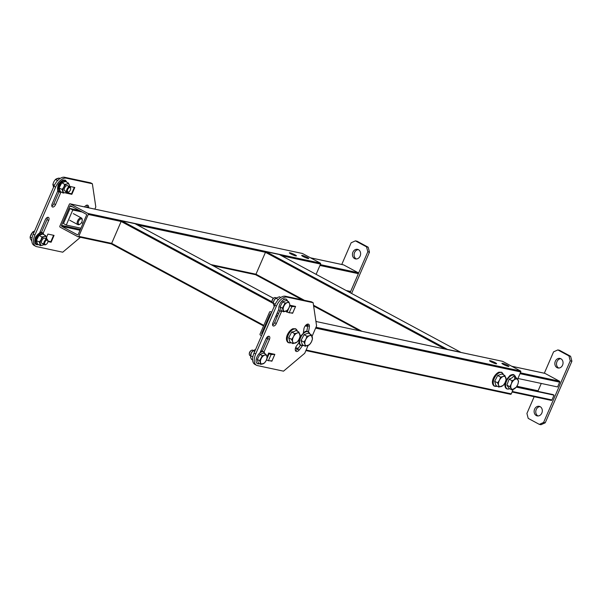<?xml version="1.0" encoding="UTF-8"?>
<svg xmlns="http://www.w3.org/2000/svg" width="602" height="602" viewBox="0 0 602 602"><rect width="100%" height="100%" fill="white"/><g stroke="black" fill="none" stroke-linecap="round" stroke-linejoin="round"><path stroke-width="0.9" d="M295.732 255.88A3.838 0.504 23.4 0 0 296.417 255.873A3.838 0.504 23.4 0 0 294.092 254.345A3.838 0.504 23.4 0 0 290.059 252.825A3.838 0.504 23.4 0 0 289.374 252.825A3.838 0.504 23.4 0 0 291.699 254.36A3.838 0.504 23.4 0 0 295.732 255.88M308.066 258.514A3.838 0.504 23.4 0 0 308.751 258.506A3.838 0.504 23.4 0 0 306.426 256.979A3.838 0.504 23.4 0 0 302.392 255.459A3.838 0.504 23.4 0 0 301.707 255.459A3.838 0.504 23.4 0 0 304.033 256.994A3.838 0.504 23.4 0 0 308.066 258.514M78.772 236.353L88.246 214.447A0.752 0.625 -77.9 0 0 87.99 213.462L70.193 203.875A0.752 0.625 -77.9 0 0 69.343 204.259L59.861 226.164A0.752 0.625 -77.9 0 0 60.117 227.142L77.914 236.737A0.752 0.625 -77.9 0 0 78.772 236.353L111.663 243.374L263.811 325.358M80.028 230.265L61.825 226.375L77.395 234.765A0.752 0.625 102.1 0 0 78.252 234.381L86.545 215.215A0.752 0.625 102.1 0 0 86.282 214.229L70.712 205.839A0.752 0.625 102.1 0 0 69.862 206.223L61.562 225.389L80.397 229.415M61.825 226.375A0.752 0.625 102.1 0 1 61.562 225.389M87.99 213.462L320.294 263.097L302.497 253.51L70.193 203.875M320.294 263.097A0.752 0.625 102.1 0 1 320.557 264.082L281.653 255.767M316.118 274.339L320.557 264.082M495.928 363.751A3.838 0.504 23.4 0 0 496.612 363.743A3.838 0.504 23.4 0 0 494.295 362.216A3.838 0.504 23.4 0 0 490.261 360.696A3.838 0.504 23.4 0 0 489.577 360.696A3.838 0.504 23.4 0 0 491.894 362.231A3.838 0.504 23.4 0 0 495.928 363.751M508.269 366.385A3.838 0.504 23.4 0 0 508.953 366.385A3.838 0.504 23.4 0 0 506.628 364.85A3.838 0.504 23.4 0 0 502.595 363.33A3.838 0.504 23.4 0 0 501.91 363.337A3.838 0.504 23.4 0 0 504.228 364.865A3.838 0.504 23.4 0 0 508.269 366.385M277.672 315.666L276.348 314.959M271.622 312.408L270.388 311.746A0.752 0.625 -77.9 0 0 269.538 312.129L260.064 334.035A0.752 0.625 -77.9 0 0 260.32 335.021L261.554 335.683M266.302 338.241L267.597 338.941M270.825 314.259L270.057 314.101L261.765 333.267L262.525 333.425M270.057 314.101A0.752 0.625 102.1 0 1 270.915 313.717L271.028 313.777M277.078 317.036L275.761 316.328M267.205 337.037L268.093 337.519M262.028 334.245A0.752 0.625 102.1 0 1 261.765 333.267M502.414 361.32A0.752 0.625 102.1 0 1 502.7 361.381L315.93 321.476L502.557 361.328M315.982 327.27L520.497 370.967L502.7 361.381M520.497 370.967A0.752 0.625 102.1 0 1 520.753 371.953L315.614 328.12M306.14 350.025L511.279 393.858L513.197 389.419M517.569 379.313L520.753 371.953M511.279 393.858A0.752 0.625 102.1 0 1 510.421 394.242M316.486 321.573A0.752 0.406 118.3 0 0 316.298 321.37L315.899 321.287M273.428 298.276L135.006 223.688L121.845 220.874L272.074 301.82M111.716 244.126L263.563 325.945L111.776 244.149A0.752 0.406 -61.7 0 1 111.663 243.374L121.137 221.476A0.752 0.406 -61.7 0 1 121.845 220.874M460.808 352.411A0.752 0.406 118.3 0 0 460.613 352.208L447.459 349.401A0.752 0.406 118.3 0 0 447.143 349.491M460.613 352.208L279.32 254.526L266.167 251.711L447.459 349.401M302.212 299.834L256.098 274.986A0.752 0.406 -61.7 0 1 255.978 274.211L304.394 300.3M444.938 349.017L265.459 252.306L255.978 274.211L210.933 264.587M137.339 224.937L265.459 252.306A0.752 0.406 -61.7 0 1 266.167 251.711M512.31 391.473L551.966 399.946L554.036 395.153L552.922 394.558L516.576 386.793M516.358 387.109L554.036 395.153M516.907 386.258L538.098 390.788L541.273 383.451M517.938 378.47L557.587 386.943L559.664 382.15L520.008 373.676M520.376 372.826L559.401 381.164L544.945 373.375L511.82 366.294M551.966 399.946A0.752 0.625 102.1 0 1 551.108 400.33M559.401 381.164A0.752 0.625 102.1 0 1 559.664 382.15M538.098 390.788A0.752 0.625 -77.9 0 0 538.053 391.383M540.144 406.659A4.891 4.056 -77.9 0 0 539.241 406.327A4.891 4.056 -77.9 0 0 534.403 409.706A4.891 4.056 -77.9 0 0 536.292 415.561A4.891 4.056 -77.9 0 0 537.195 415.892A4.891 4.056 -77.9 0 0 542.033 412.521A4.891 4.056 -77.9 0 0 540.144 406.659M540.039 406.606A4.891 4.056 -77.9 0 0 535.908 410.549A4.891 4.056 -77.9 0 0 537.94 415.914A4.891 4.056 -77.9 0 0 538.037 415.967M560.876 358.747A4.891 4.056 -77.9 0 0 559.973 358.416A4.891 4.056 -77.9 0 0 555.134 361.787A4.891 4.056 -77.9 0 0 557.023 367.641A4.891 4.056 -77.9 0 0 557.926 367.98A4.891 4.056 -77.9 0 0 562.772 364.601A4.891 4.056 -77.9 0 0 560.876 358.747M560.771 358.694A4.891 4.056 -77.9 0 0 556.647 362.63A4.891 4.056 -77.9 0 0 558.671 367.995A4.891 4.056 -77.9 0 0 558.776 368.048M534.155 396.733L526.916 413.461L528.21 418.382L539.332 424.372L543.598 422.453L570.252 360.846L568.958 355.925L557.836 349.935L553.569 351.854L544.328 373.225M543.598 422.453L545.239 422.8L571.9 361.2L570.252 360.846M568.958 355.925L570.598 356.279L559.476 350.281L557.836 349.935M545.239 422.8L540.98 424.726L539.332 424.372M570.598 356.279L571.9 361.2M346.127 290.51L350.65 291.473L358.356 273.677L319.955 265.474M320.324 264.624L358.092 272.691L343.637 264.903L310.512 257.829M358.092 272.691A0.752 0.625 102.1 0 1 358.356 273.677M350.65 291.473A0.752 0.625 102.1 0 1 349.8 291.857M354.601 258.574A4.891 4.056 -77.9 0 0 355.504 258.905A4.891 4.056 -77.9 0 0 360.342 255.534A4.891 4.056 -77.9 0 0 358.453 249.672A4.891 4.056 -77.9 0 0 357.55 249.341A4.891 4.056 -77.9 0 0 352.712 252.72A4.891 4.056 -77.9 0 0 354.601 258.574M358.348 249.619A4.891 4.056 -77.9 0 0 354.224 253.562A4.891 4.056 -77.9 0 0 356.249 258.928A4.891 4.056 -77.9 0 0 356.354 258.98M351.591 293.452L369.477 252.125L367.83 251.771L366.535 246.85L355.413 240.86L351.147 242.787L341.755 264.481M350.138 292.67L367.83 251.771M366.535 246.85L368.176 247.204L357.054 241.214L355.413 240.86M368.176 247.204L369.477 252.125M308.495 331.687A26.706 14.508 118.3 0 0 309.405 326.472A4.139 2.25 118.3 0 0 308.6 324.23A4.139 2.25 118.3 0 0 308.269 324.102A4.139 2.25 118.3 0 0 303.867 329.264A18.436 10.016 -61.7 0 1 303.34 332.462M263.932 352.162L269.44 339.438A3.085 1.678 118.3 0 0 269.214 336.36A3.085 1.678 118.3 0 0 268.966 336.27A3.085 1.678 118.3 0 0 266.069 338.715L259.921 352.93M269.967 360.786L271.886 361.2L274.7 354.698L273.549 354.074M266.648 359.432L269.154 353.645L271.088 354.586L274.843 354.352L268.68 353.035L267.002 356.903M290.706 312.874L292.617 313.281L295.431 306.779L294.28 306.162M289.404 306.862L289.886 305.733L291.82 306.666L295.582 306.441L289.84 305.214M312.039 336.398L316.584 325.885L313.138 302.708L287.026 297.132A11.287 6.133 118.3 0 0 276.416 306.079L255.684 353.999A11.287 6.133 118.3 0 0 256.497 365.248A11.287 6.133 118.3 0 0 257.408 365.58L283.519 371.163L304.74 353.261L308.089 345.525M313.138 302.708L311.467 301.813L285.363 296.237L287.026 297.132M276.416 306.079L274.753 305.184L254.014 353.096L255.684 353.999M295.431 350.575A4.139 2.25 118.3 0 0 297.569 349.062A26.706 14.508 118.3 0 0 300.406 345.217M306.757 331.077A26.706 14.508 118.3 0 0 307.735 325.577A4.139 2.25 118.3 0 0 307.584 324.117M286.665 311.467L287.342 311.61M272.586 324.99A3.085 1.678 118.3 0 0 274.647 322.657L279.659 311.068M262.246 351.312L267.77 338.542A3.085 1.678 118.3 0 0 268.131 336.39M256.497 365.248L254.827 364.353A11.287 6.133 -61.7 0 1 254.014 353.096M274.753 305.184A11.287 6.133 -61.7 0 1 285.363 296.237M298.916 342.666A18.436 10.016 -61.7 0 1 296.854 345.48A4.139 2.25 118.3 0 0 296.086 351.365A4.139 2.25 118.3 0 0 299.239 349.965A26.706 14.508 118.3 0 0 302.37 345.661M287.056 310.557L286.447 311.964L288.102 312.318M266.415 360.026L267.363 360.229M278.907 309.052L272.939 322.838A3.085 1.678 118.3 0 0 273.165 325.915A3.085 1.678 118.3 0 0 276.31 323.56L281.616 311.309M271.186 360.824L271.886 361.2M291.925 312.912L292.617 313.281M295.364 306.772L292.768 312.942M292.7 312.935L289.156 312.829L291.82 306.666M288.915 307.983L287.222 311.889L289.156 312.829M289.886 305.733L292.647 305.808M274.632 354.683L272.029 360.854M271.969 360.846L268.417 360.741L271.088 354.586M266.505 359.815L268.417 360.741M269.154 353.645L271.916 353.728M60.907 192.196L55.534 204.597A3.085 1.678 -61.7 0 1 52.637 207.043A3.085 1.678 -61.7 0 1 52.389 206.953A3.085 1.678 -61.7 0 1 52.163 203.875L58.198 189.939M69.546 186.357L74.806 187.478L71.841 194.326L70.299 193.49M46.512 237.293L47.904 234.073L54.067 235.39L51.11 242.237L49.56 241.402M80.42 237.293L62.743 252.2L36.632 246.624A11.287 6.133 118.3 0 1 35.721 246.293L34.051 245.39A11.287 6.133 -61.7 0 1 33.238 234.14L53.977 186.221A11.287 6.133 -61.7 0 1 64.587 177.274L90.691 182.85L92.362 183.753L66.25 178.169A11.287 6.133 118.3 0 0 55.64 187.124L53.977 186.221M92.362 183.753L95.808 206.922L94.86 209.12M33.238 234.14L34.908 235.036L55.64 187.124M84.468 206.922A4.139 2.25 -61.7 0 1 87.824 205.267A4.139 2.25 -61.7 0 1 88.629 207.509A26.706 14.508 -61.7 0 1 88.599 207.78M51.11 242.237L47.897 241.552M71.841 194.326L65.678 193.001L65.927 192.429M39.092 234.095L45.293 219.76A3.085 1.678 -61.7 0 1 48.446 217.405A3.085 1.678 -61.7 0 1 48.664 220.475L43.081 233.38M34.908 235.036A11.287 6.133 118.3 0 0 35.721 246.293M86.808 205.154A4.139 2.25 -61.7 0 1 86.959 206.614A26.706 14.508 -61.7 0 1 86.876 207.412M49.101 241.267L47.897 241.011M69.84 193.355L65.889 192.505M47.355 217.427A3.085 1.678 -61.7 0 1 46.994 219.579L41.433 232.432M58.928 192L53.871 203.702A3.085 1.678 -61.7 0 1 51.81 206.027M73.504 187.199L70.133 186.477M52.773 235.119L49.394 234.396M51.253 241.899L47.882 240.898M71.992 193.979L66.22 192.264M82.135 211.994L72.782 210L69.998 208.495L63.481 223.56L66.265 225.058L80.931 228.188M72.782 210L66.265 225.058M79.351 210.497L69.998 208.495M81.405 218.88A3.01 1.633 118.3 0 0 78.576 221.273A3.01 1.633 118.3 0 0 79.035 224.358A3.01 1.633 118.3 0 0 80.066 224.14A3.01 1.633 118.3 0 0 82.241 220.099A3.01 1.633 118.3 0 0 81.405 218.88M80.066 224.14L79.472 224.471A3.762 2.047 -61.7 0 1 78.185 224.742A3.762 2.047 -61.7 0 1 77.884 224.636A3.762 2.047 -61.7 0 1 77.733 220.618A3.762 2.047 -61.7 0 1 81.15 217.901A3.762 2.047 -61.7 0 1 81.451 218.007A3.762 2.047 -61.7 0 1 82.188 219.421L82.241 220.099M497.673 375.513L501.94 373.94L504.875 375.52L506.139 379.734L505.01 382.819L503.129 385.513L498.862 387.078L498.599 385.175A5.644 3.063 -61.7 0 1 498.539 382.857A5.644 3.063 -61.7 0 1 499.472 380.178L500.601 377.093L497.673 375.513L494.663 381.292L497.598 382.864L499.472 380.178A5.644 3.063 -61.7 0 1 503.114 376.506L504.875 375.52M498.862 387.078L495.928 385.498L494.663 381.292M500.601 377.093L503.114 376.506A5.644 3.063 -61.7 0 1 505.876 377.83A5.644 3.063 -61.7 0 1 505.01 382.819A5.644 3.063 -61.7 0 1 501.368 386.492A5.644 3.063 -61.7 0 1 498.599 385.175L497.598 382.864M509.142 379.14L511.783 378.003L513.529 376.385L516.463 377.966L518.593 381.179L517.833 384.369L516.328 387.154L511.941 389.908L511.248 388.501A5.644 3.063 -61.7 0 1 510.774 386.522A5.644 3.063 -61.7 0 1 511.316 383.903L512.076 380.72L509.142 379.14L506.884 385.107L509.811 386.687L511.316 383.903A5.644 3.063 -61.7 0 1 514.642 379.546L516.463 377.966M511.941 389.908L509.014 388.328L506.884 385.107M512.076 380.72L514.642 379.546A5.644 3.063 -61.7 0 1 517.901 379.772A5.644 3.063 -61.7 0 1 517.833 384.369A5.644 3.063 -61.7 0 1 514.507 388.726A5.644 3.063 -61.7 0 1 511.248 388.501L509.811 386.687M291.699 332.041L294.28 331.499L295.973 330.475L298.908 332.056L300.172 336.262L299.036 339.355L297.162 342.041L292.888 343.614L292.632 341.71A5.644 3.063 -61.7 0 1 292.572 339.393A5.644 3.063 -61.7 0 1 293.505 336.714L294.634 333.621L291.699 332.041L288.697 337.82L291.624 339.4L293.505 336.714A5.644 3.063 -61.7 0 1 297.14 333.041L298.908 332.056M292.888 343.614L289.961 342.034L288.697 337.82M294.634 333.621L297.14 333.041A5.644 3.063 -61.7 0 1 299.909 334.358A5.644 3.063 -61.7 0 1 299.036 339.355A5.644 3.063 -61.7 0 1 295.401 343.027A5.644 3.063 -61.7 0 1 292.632 341.71L291.624 339.4M304.04 334.682L308.307 333.109L311.242 334.689L312.506 338.903L311.377 341.989L309.496 344.683L305.229 346.248L304.966 344.344A5.644 3.063 -61.7 0 1 304.905 342.026A5.644 3.063 -61.7 0 1 305.839 339.347L306.967 336.255L304.04 334.682L301.03 340.461L303.957 342.034L305.839 339.347A5.644 3.063 -61.7 0 1 309.473 335.675L311.242 334.689M305.229 346.248L302.294 344.668L301.03 340.461M306.967 336.255L309.473 335.675A5.644 3.063 -61.7 0 1 312.242 337A5.644 3.063 -61.7 0 1 311.377 341.989A5.644 3.063 -61.7 0 1 307.735 345.661A5.644 3.063 -61.7 0 1 304.966 344.344L303.957 342.034M52.848 184.43L54.413 185.273L52.848 184.43L53.533 187.252L52.848 184.43L53.826 181.751L52.848 184.43M55.452 179.419L57.619 180.592L55.452 179.419L53.826 181.751L55.452 179.419L56.987 178.568L59.154 178.064L60.012 178.523L59.154 178.064L55.452 179.419M69.057 186.898A3.01 1.633 118.3 0 0 66.822 189.532A3.01 1.633 118.3 0 0 67.168 192.211A3.01 1.633 118.3 0 0 68.131 192.219A3.01 1.633 118.3 0 0 68.432 192.083A3.01 1.633 118.3 0 1 68.131 192.219A3.01 1.633 118.3 0 1 67.168 192.211L64.813 190.939L67.168 192.211A3.01 1.633 118.3 0 1 66.822 189.532A3.01 1.633 118.3 0 1 69.057 186.898A3.01 1.633 118.3 0 1 70.02 186.906A3.01 1.633 118.3 0 0 69.057 186.898M70.615 188.042A3.01 1.633 118.3 0 0 70.02 186.906L67.665 185.642L70.02 186.906A3.01 1.633 118.3 0 1 70.615 188.042L70.652 188.561A2.431 1.324 118.3 0 0 69.396 187.636A2.431 1.324 118.3 0 0 67.424 190.375A2.431 1.324 118.3 0 0 68.643 191.94A2.431 1.324 118.3 0 0 68.891 191.827A2.431 1.324 118.3 0 0 70.652 188.561A2.431 1.324 118.3 0 0 69.396 187.636A2.431 1.324 118.3 0 0 67.424 190.375A2.431 1.324 118.3 0 0 68.643 191.94A2.431 1.324 118.3 0 0 68.891 191.827A2.431 1.324 118.3 0 0 70.652 188.561L70.615 188.042M30.326 238.648L31.823 240.988L30.326 238.648L30.1 237L32.034 238.038L30.1 237L30.326 238.648M31.078 234.321L30.1 237L32.704 231.988L33.893 232.628L32.704 231.988L31.078 234.321M34.231 231.138L32.704 231.988L34.231 231.138M45.376 244.796A3.01 1.633 118.3 0 0 45.684 244.653A3.01 1.633 118.3 0 1 45.376 244.796A3.01 1.633 118.3 0 1 44.413 244.781A3.01 1.633 118.3 0 0 45.376 244.796M47.867 240.612A3.01 1.633 118.3 0 0 47.272 239.476A3.01 1.633 118.3 0 0 46.309 239.468A3.01 1.633 118.3 0 0 44.074 242.102A3.01 1.633 118.3 0 0 44.413 244.781L42.065 243.509L44.413 244.781A3.01 1.633 118.3 0 1 44.074 242.102A3.01 1.633 118.3 0 1 46.309 239.468A3.01 1.633 118.3 0 1 47.272 239.476L44.917 238.211L47.272 239.476A3.01 1.633 118.3 0 1 47.867 240.612L47.904 241.131A2.431 1.324 118.3 0 0 46.647 240.206A2.431 1.324 118.3 0 0 44.676 242.945A2.431 1.324 118.3 0 0 45.895 244.51A2.431 1.324 118.3 0 0 46.143 244.397A2.431 1.324 118.3 0 0 47.904 241.131A2.431 1.324 118.3 0 0 46.647 240.206A2.431 1.324 118.3 0 0 44.676 242.945A2.431 1.324 118.3 0 0 45.895 244.51A2.431 1.324 118.3 0 0 46.143 244.397A2.431 1.324 118.3 0 0 47.904 241.131L47.867 240.612M265.994 354.337L263.601 353.05L259.898 354.405L257.295 359.417L258.386 363.066L260.779 364.353L260.553 362.705A4.891 2.656 -61.7 0 1 261.313 358.378A4.891 2.656 -61.7 0 1 264.466 355.195A4.891 2.656 -61.7 0 1 266.867 356.339L267.085 357.987L266.107 360.666A4.891 2.656 -61.7 0 1 262.954 363.849A4.891 2.656 -61.7 0 1 260.553 362.705L259.68 360.703L257.295 359.417L258.386 363.066L260.779 364.353L259.68 360.703L262.291 355.699L259.898 354.405L257.295 359.417L259.68 360.703L262.291 355.699L259.898 354.405L263.601 353.05L265.994 354.337L266.867 356.339A4.891 2.656 -61.7 0 1 266.107 360.666L264.481 362.998L260.779 364.353L262.954 363.849A4.891 2.656 -61.7 0 1 260.553 362.705A4.891 2.656 -61.7 0 1 261.313 358.378A4.891 2.656 -61.7 0 1 264.466 355.195L262.291 355.699L264.466 355.195A4.891 2.656 -61.7 0 1 266.867 356.339L267.085 357.987L266.107 360.666L264.481 362.998L262.954 363.849A4.891 2.656 -61.7 0 0 266.107 360.666A4.891 2.656 -61.7 0 0 266.867 356.339L265.994 354.337L264.466 355.195L265.994 354.337M251.809 350.198A3.01 1.633 -61.7 0 1 252.772 350.206L253.284 350.484L252.772 350.206A3.01 1.633 -61.7 0 0 251.809 350.198A3.01 1.633 -61.7 0 0 251.501 350.334A3.01 1.633 -61.7 0 1 251.809 350.198M249.92 355.511A3.01 1.633 -61.7 0 1 249.326 354.375A3.01 1.633 -61.7 0 1 251.501 350.334A3.01 1.633 -61.7 0 0 249.326 354.375A3.01 1.633 -61.7 0 0 249.92 355.511L250.424 355.782L249.92 355.511M249.288 353.856A2.431 1.324 -61.7 0 1 251.049 350.59L251.501 350.334L251.049 350.59A2.431 1.324 -61.7 0 0 249.288 353.856L249.326 354.375L249.288 353.856M288.742 301.768L286.349 300.481L282.647 301.835L280.043 306.847L281.134 310.497L283.527 311.783L283.301 310.135A4.891 2.656 -61.7 0 1 284.061 305.808A4.891 2.656 -61.7 0 1 287.214 302.625A4.891 2.656 -61.7 0 1 289.615 303.769L289.84 305.417L288.855 308.096A4.891 2.656 -61.7 0 1 285.702 311.279A4.891 2.656 -61.7 0 1 283.301 310.135L282.436 308.134L280.043 306.847L281.134 310.497L283.527 311.783L282.436 308.134L285.039 303.13L282.647 301.835L280.043 306.847L282.436 308.134L285.039 303.13L282.647 301.835L286.349 300.481L288.742 301.768L289.615 303.769A4.891 2.656 -61.7 0 1 288.855 308.096L287.229 310.429L283.527 311.783L285.702 311.279A4.891 2.656 -61.7 0 1 283.301 310.135A4.891 2.656 -61.7 0 1 284.061 305.808A4.891 2.656 -61.7 0 1 287.214 302.625L285.039 303.13L287.214 302.625A4.891 2.656 -61.7 0 1 289.615 303.769L289.84 305.417L288.855 308.096L287.229 310.429L285.702 311.279A4.891 2.656 -61.7 0 0 288.855 308.096A4.891 2.656 -61.7 0 0 289.615 303.769L288.742 301.768L287.214 302.625L288.742 301.768M276.032 297.915L275.52 297.636A3.01 1.633 -61.7 0 0 274.557 297.621A3.01 1.633 -61.7 0 0 274.249 297.764L273.797 298.02L274.249 297.764A3.01 1.633 -61.7 0 0 272.074 301.805L272.036 301.286A2.431 1.324 -61.7 0 1 273.797 298.02A2.431 1.324 -61.7 0 0 272.036 301.286L272.074 301.805A3.01 1.633 -61.7 0 0 272.668 302.941A3.01 1.633 -61.7 0 1 272.074 301.805A3.01 1.633 -61.7 0 1 274.249 297.764A3.01 1.633 -61.7 0 1 274.557 297.621A3.01 1.633 -61.7 0 1 275.52 297.636L276.032 297.915A4.891 2.656 -61.7 0 0 275.897 298.028L274.045 300.413L273.157 303.378L121.137 221.476L88.246 214.447M275.189 304.236L273.188 303.152L274.286 306.802M278.395 299.548L275.799 298.148L279.501 296.786L280.788 297.486M273.173 303.212L272.668 302.941L273.173 303.212A4.891 2.656 -61.7 0 1 273.195 303.039A4.891 2.656 -61.7 0 1 274.045 300.413A4.891 2.656 -61.7 0 1 275.897 298.028M254.669 351.591L253.149 350.597A4.891 2.656 -61.7 0 1 253.261 350.499M250.424 355.812A4.891 2.656 -61.7 0 1 250.447 355.609A4.891 2.656 -61.7 0 1 251.297 352.983L253.051 350.718L255.572 349.506M252.81 357.001L250.447 355.609M253.149 350.597A4.891 2.656 -61.7 0 0 251.297 352.983L250.545 357.31L251.538 359.371L252.599 359.943M45.459 239.009A3.01 1.633 118.3 0 0 43.954 238.196A3.01 1.633 118.3 0 0 42.704 239.129A3.01 1.633 118.3 0 0 41.613 241.161A3.01 1.633 118.3 0 0 43.028 243.524M37.535 244.058L37.098 244.164L35.947 240.326L38.686 235.051L42.576 233.621L42.772 234.058M35.947 240.326L39.341 241.981L41.087 239.716L41.952 236.97L39.017 235.397L36.413 240.401L37.512 244.051L40.439 245.631L39.341 241.981M38.686 235.051L39.017 235.397L42.719 234.035L45.647 235.615L44.247 236.533L41.952 236.97M45.647 235.615L46.745 239.265M44.142 244.269L42.734 245.187A4.891 2.656 118.3 0 1 40.334 244.043A4.891 2.656 118.3 0 1 41.087 239.716A4.891 2.656 118.3 0 1 44.247 236.533A4.891 2.656 118.3 0 1 46.64 237.677A4.891 2.656 118.3 0 1 46.76 239.205L46.76 239.182M43.908 244.502L43.908 244.502A4.891 2.656 118.3 0 1 42.734 245.187L40.439 245.631M42.719 234.035L42.576 233.621L42.719 234.035M37.098 244.164L37.512 244.051L37.098 244.164M68.207 186.439A3.01 1.633 118.3 0 0 66.702 185.627A3.01 1.633 118.3 0 0 65.452 186.56A3.01 1.633 118.3 0 0 64.361 188.584A3.01 1.633 118.3 0 0 65.776 190.954M68.402 183.046L69.396 185.107A4.891 2.656 118.3 0 0 66.995 183.964L68.402 183.046L65.475 181.465L61.773 182.827L59.162 187.832L60.26 191.481L59.846 191.594L58.695 187.756L61.434 182.481L65.332 181.051L65.52 181.488M58.695 187.756L62.089 189.412L63.842 187.147L64.7 184.4L61.434 182.481M60.26 191.481L63.187 193.061L62.089 189.412M66.89 191.699L65.483 192.617A4.891 2.656 118.3 0 1 63.082 191.474A4.891 2.656 118.3 0 1 63.842 187.147A4.891 2.656 118.3 0 1 66.995 183.964L64.7 184.4M69.508 186.635L69.508 186.605A4.891 2.656 118.3 0 0 69.396 185.107L69.493 186.695M66.656 191.933L66.656 191.933A4.891 2.656 118.3 0 1 65.483 192.617L63.187 193.061M65.475 181.465L65.332 181.051L65.475 181.465M72.458 206.779L69.862 206.223M307.645 326.419L305.229 325.9M295.582 347.768L298.163 348.325M277.131 313.16L278.613 313.484L277.116 313.183M271.78 312.039L270.388 311.746M305.906 325.118L307.742 325.509M316.298 321.37L315.884 321.152M287.485 310.128L287.891 310.346M287.553 311.136L286.951 310.813M313.514 305.214L361.87 331.273M359.687 330.799L313.627 305.982M267.77 338.542L269.44 339.438M274.647 322.657L276.31 323.56M297.569 349.062L299.239 349.965M307.735 325.577L309.405 326.472M64.587 177.274L66.25 178.169M55.534 204.597L53.871 203.702M48.664 220.475L46.994 219.579M88.629 207.509L86.959 206.614M53.45 235.615L50.786 241.771M74.189 187.696L71.525 193.859M497.177 386.175A7.623 4.139 -61.7 0 1 493.377 381.239A7.623 4.139 -61.7 0 1 499.555 372.668A7.623 4.139 -61.7 0 1 503.355 374.707M509.736 388.719A7.623 4.139 -61.7 0 1 505.605 384.731A7.623 4.139 -61.7 0 1 510.797 375.851A7.623 4.139 -61.7 0 1 515.741 377.574M514.657 379.531L514.702 377.763M510.473 375.377L509.932 375.678M291.21 342.704A7.623 4.139 -61.7 0 1 287.41 337.775A7.623 4.139 -61.7 0 1 293.58 329.204A7.623 4.139 -61.7 0 1 297.388 331.235M299.156 339.129L298.833 341.974L299.518 344.306L300.601 345.33L303.574 345.36A7.623 4.139 -61.7 0 1 299.743 340.408A7.623 4.139 -61.7 0 1 305.914 331.837A7.623 4.139 -61.7 0 1 309.721 333.877M40.936 232.47A6.321 3.431 118.3 0 0 40.056 231.868A6.321 3.431 118.3 0 1 40.936 232.47M261.554 351.959A6.607 3.589 -61.7 0 1 264.85 353.728A6.607 3.589 -61.7 0 0 261.554 351.959A6.607 3.589 -61.7 0 0 256.204 359.386A6.607 3.589 -61.7 0 0 259.492 363.661A6.607 3.589 -61.7 0 1 256.204 359.386A6.607 3.589 -61.7 0 1 261.554 351.959M284.302 299.39A6.607 3.589 -61.7 0 1 287.598 301.15A6.607 3.589 -61.7 0 0 284.302 299.39A6.607 3.589 -61.7 0 0 278.952 306.817A6.607 3.589 -61.7 0 0 282.248 311.091A6.607 3.589 -61.7 0 1 278.952 306.817A6.607 3.589 -61.7 0 1 284.302 299.39M260.809 350.876A6.268 3.401 -61.7 0 1 261.599 351.372M43.856 234.645A6.426 3.492 118.3 0 0 40.703 233.132A6.426 3.492 118.3 0 0 35.518 240.221A6.426 3.492 118.3 0 0 38.498 244.585M40.01 232.914A6.268 3.401 118.3 0 0 35.352 238.392A6.268 3.401 118.3 0 0 36.052 243.976M66.604 182.075A6.426 3.492 118.3 0 0 63.451 180.562A6.426 3.492 118.3 0 0 58.274 187.651A6.426 3.492 118.3 0 0 61.246 192.015M62.758 180.344A6.268 3.401 118.3 0 0 58.101 185.822A6.268 3.401 118.3 0 0 58.8 191.406M78.057 236.782L111.588 243.953M212.739 265.565L255.903 274.783M70.05 203.822L302.362 253.457M270.253 311.693L271.788 312.024M295.416 348.325L297.764 348.829M305.906 350.567L510.564 394.295M316.359 321.393L315.877 321.137M273.436 298.268L135.066 223.711M460.673 352.23L279.381 254.548M359.65 330.799L313.627 305.997M302.174 299.826L256.031 274.963M512.076 392.015L551.251 400.383M511.76 366.264L544.81 373.323M310.444 257.791L343.494 264.85M347.933 291.481L349.935 291.91M77.884 224.636L69.734 220.242M81.451 218.007L73.301 213.62M497.207 386.191L494.234 386.16C489.637 382.556 494.611 373.902 498.885 372.179L501.729 372.254L503.385 374.722M83.008 223.387L82.068 222.875M506.019 380.186L510.067 375.392C512.001 374.436 513.333 374.271 514.07 374.888L515.763 377.589M505.123 382.594L504.807 385.468L505.492 387.778L506.575 388.802L508.058 389.14L509.759 388.734M291.24 342.719L288.268 342.696C283.67 339.092 288.644 330.438 292.918 328.715L295.763 328.79L297.418 331.25M300.052 336.721L305.252 331.348L308.096 331.424L309.752 333.892M68.891 191.827L68.432 192.083L68.891 191.827M46.143 244.397L45.684 244.653L46.143 244.397M264.88 353.743L263.458 351.613L260.997 351.545L263.458 351.613L264.88 353.743M287.628 301.173L286.206 299.036L283.745 298.976L286.206 299.036L287.628 301.173M261.938 351.327L261.005 350.417M38.588 244.63L38.581 244.63C36.444 245.037 35.209 244.435 34.886 242.817C35.3 236.834 34.457 237.308 40.191 232.665L42.576 232.718L43.938 234.69M61.329 192.061L61.336 192.061C59.192 192.467 57.958 191.865 57.634 190.247C58.048 184.257 57.213 184.739 62.939 180.096L65.325 180.148L66.694 182.12"/></g></svg>
